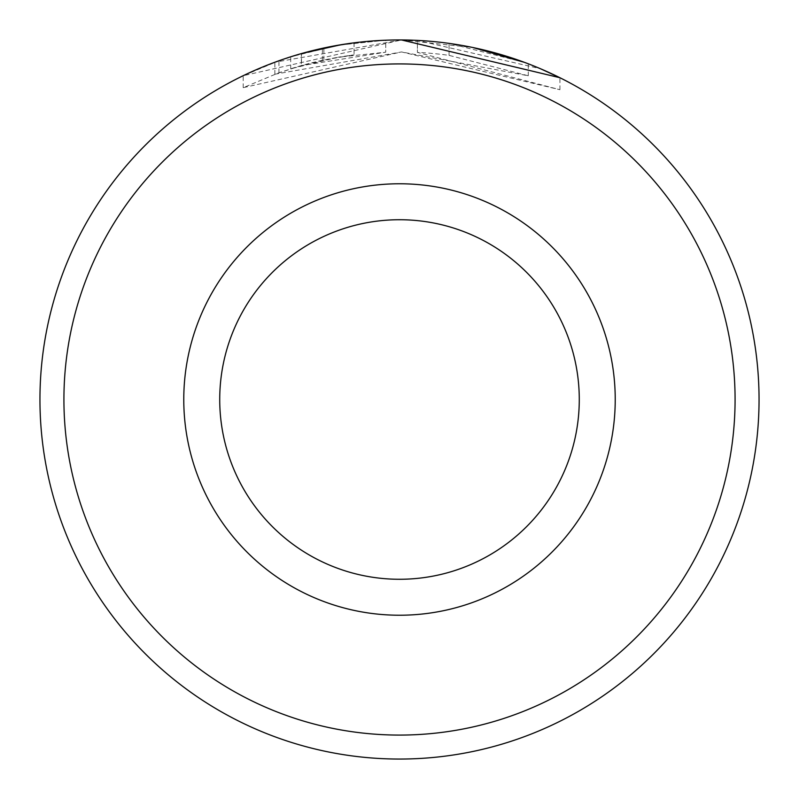 <?xml version="1.0" encoding="UTF-8"?>
<svg xmlns="http://www.w3.org/2000/svg" width="799" height="799" viewBox="0 0 799 799"><rect width="100%" height="100%" fill="white"/><g stroke="black" fill="none" stroke-linecap="round" stroke-linejoin="round"><path stroke-width="0.6" stroke-dasharray="4 3" d="M301.473 65.558L278.941 72.749L243.196 87.68L401.557 51.945L274.886 74.207L301.473 65.558L301.473 53.573L274.886 62.222L401.557 39.96L243.206 75.695L278.941 60.764L301.473 53.573M524.484 62.372L449.068 43.386A359.55 359.55 0 0 0 417.398 40.399L417.398 52.384A359.55 359.55 0 0 1 449.068 55.371L528.269 75.775L401.557 51.945L559.929 89.708L417.398 52.384L417.398 40.399L540.444 68.724M322.377 60.305A359.55 359.55 0 0 0 290.696 68.794L338.207 57.198L322.377 60.305L322.377 48.32A359.55 359.55 0 0 0 290.696 56.809L338.207 45.213L325.712 47.6M340.584 44.814L385.727 40.21L385.727 52.195L301.333 65.598L323.875 59.975L354.047 54.821L338.207 57.198L385.727 52.195L385.727 40.21L338.207 45.213M63.92 399.5A335.58 335.58 0 0 1 399.5 63.92A335.58 335.58 0 0 1 735.08 399.5A335.58 335.58 0 0 1 399.5 735.08A335.58 335.58 0 0 1 63.92 399.5M759.05 399.5A359.55 359.55 0 0 0 399.5 39.95A359.55 359.55 0 0 0 39.95 399.5A359.55 359.55 0 0 0 399.5 759.05A359.55 359.55 0 0 0 759.05 399.5M579.275 399.5A179.775 179.775 0 0 1 399.5 579.275A179.775 179.775 0 0 1 219.725 399.5A179.775 179.775 0 0 1 399.5 219.725A179.775 179.775 0 0 1 579.275 399.5A179.775 179.775 0 0 0 399.5 219.725A179.775 179.775 0 0 0 219.725 399.5M401.557 39.96L473.078 47.56M354.047 42.836L354.047 54.821L354.047 42.836L323.875 47.99L301.333 53.613L301.333 65.598M323.875 59.975L323.875 47.99M290.696 68.794L290.696 56.809M278.941 72.749L278.941 60.764M449.068 55.371L449.068 43.386L449.068 55.371M274.866 74.207L274.866 62.242M559.929 89.708L559.929 77.733M243.186 87.68L243.186 75.705M528.259 75.775L528.259 63.79"/><path stroke-width="1.2" d="M540.444 68.724L559.929 77.723L401.557 39.96M322.377 48.32L325.712 47.6M735.08 399.5A335.58 335.58 0 0 0 399.5 63.92A335.58 335.58 0 0 0 63.92 399.5A335.58 335.58 0 0 0 399.5 735.08A335.58 335.58 0 0 0 735.08 399.5M39.95 399.5A359.55 359.55 0 0 1 399.5 39.95A359.55 359.55 0 0 1 759.05 399.5A359.55 359.55 0 0 1 399.5 759.05A359.55 359.55 0 0 1 39.95 399.5M579.275 399.5A179.775 179.775 0 0 0 399.5 219.725A179.775 179.775 0 0 0 219.725 399.5A179.775 179.775 0 0 0 399.5 579.275A179.775 179.775 0 0 0 579.275 399.5M473.078 47.56L524.484 62.372M301.473 53.573L340.584 44.814M338.207 45.213L354.047 42.836M615.23 399.5A215.73 215.73 0 0 1 399.5 615.23A215.73 215.73 0 0 1 183.77 399.5A215.73 215.73 0 0 1 399.5 183.77A215.73 215.73 0 0 1 615.23 399.5"/></g></svg>
